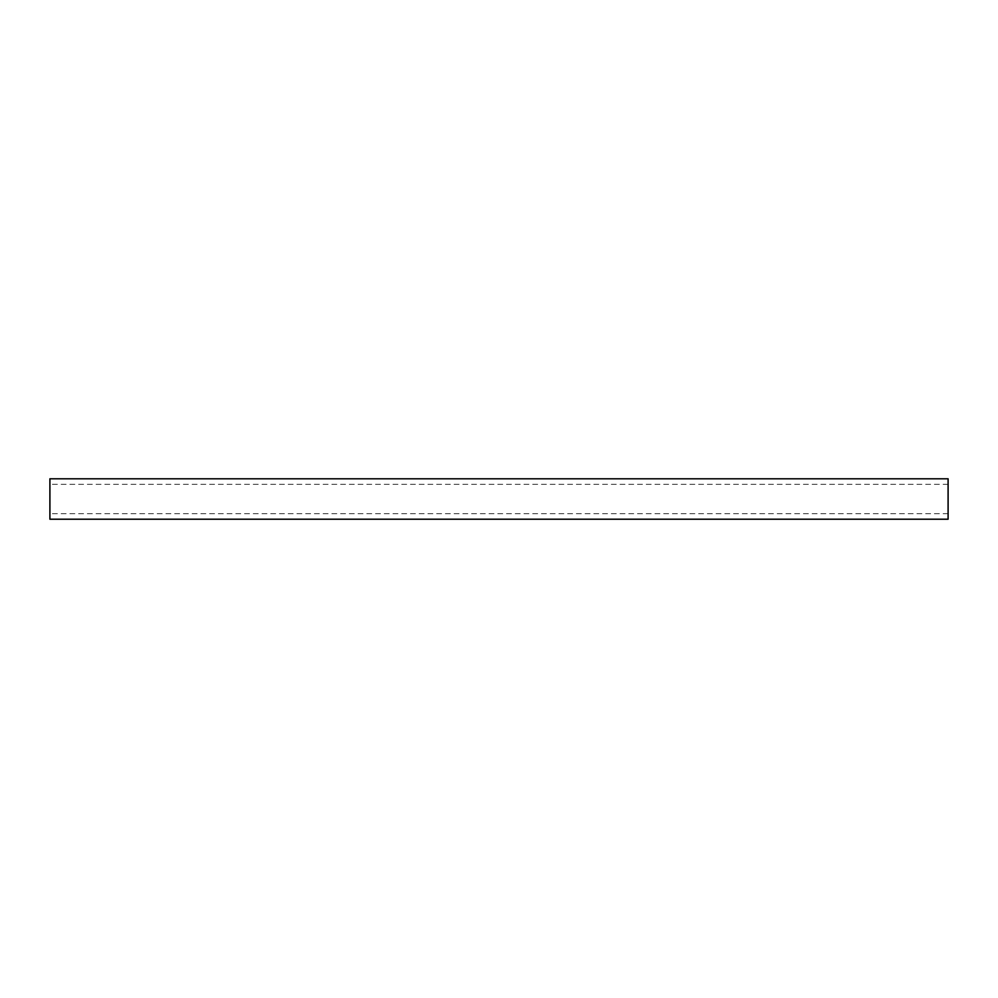 <?xml version="1.0" encoding="UTF-8"?>
<svg xmlns="http://www.w3.org/2000/svg" width="998" height="998" viewBox="0 0 998 998"><rect width="100%" height="100%" fill="white"/><g stroke="black" fill="none" stroke-linecap="round" stroke-linejoin="round"><path stroke-width="0.75" stroke-dasharray="4.99 3.74" d="M49.9 519.21L49.9 478.791M948.1 478.791L948.1 519.21M948.1 513.671L49.9 513.671M948.1 484.329L49.9 484.329"/><path stroke-width="1.5" d="M49.9 478.791L49.9 519.21L948.1 519.21L948.1 478.791L49.9 478.791"/></g></svg>
